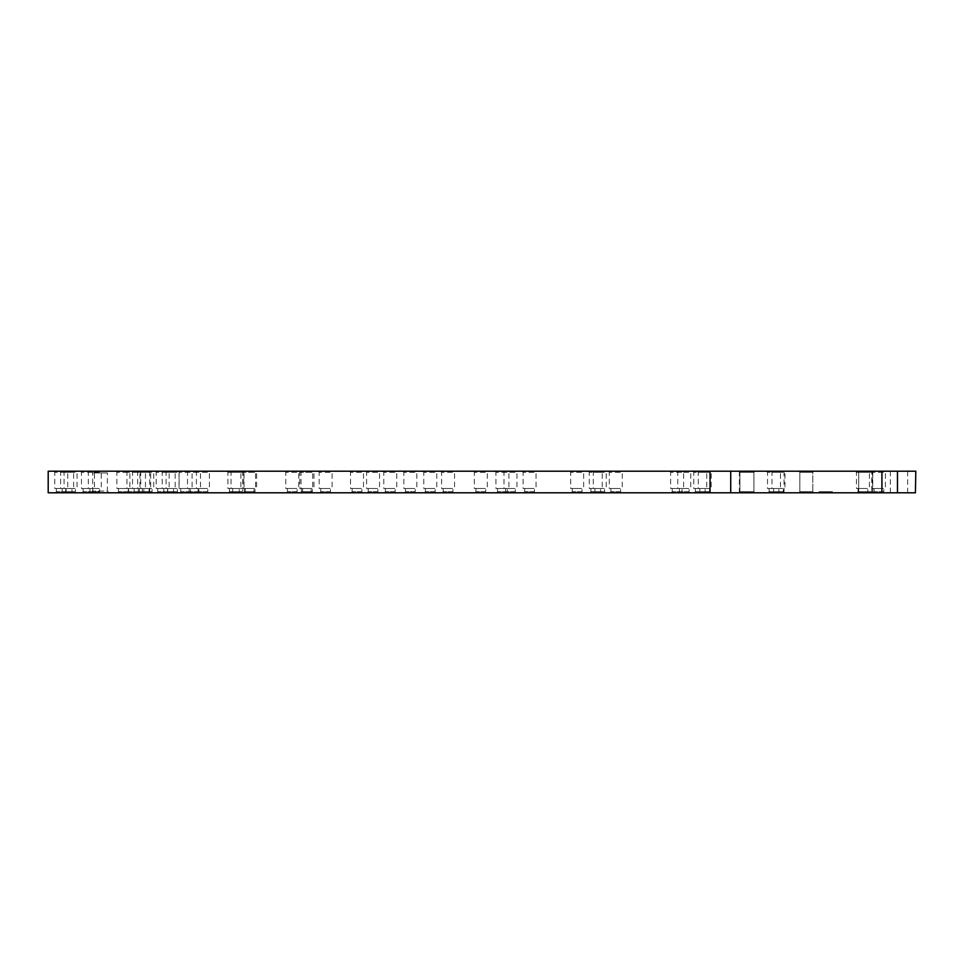 <?xml version="1.0" encoding="UTF-8"?>
<svg xmlns="http://www.w3.org/2000/svg" width="964" height="964" viewBox="0 0 964 964"><rect width="100%" height="100%" fill="white"/><g stroke="black" fill="none" stroke-linecap="round" stroke-linejoin="round"><path stroke-width="0.72" stroke-dasharray="4.82 3.62" d="M832.233 492.797L819.279 492.797L832.233 492.797L819.279 492.797L832.233 492.797L819.279 492.797L832.233 492.797L819.279 492.797L832.233 492.797L819.279 492.797L832.233 492.797L819.279 492.797L832.233 492.797L819.279 492.797L832.233 492.797L819.279 492.797L832.233 492.797L819.279 492.797L832.233 492.797L819.279 492.797L832.233 492.797L819.279 492.797L832.233 492.797L819.279 492.797L832.233 492.797L819.279 492.797L832.233 492.797L819.279 492.797L832.233 492.797L819.279 492.797L832.233 492.797L819.279 492.797L832.233 492.797L832.233 491.724L819.279 491.724L832.233 491.724L819.279 491.724L832.233 491.724L832.233 492.797L832.233 491.724L819.279 491.724L832.233 491.724L819.279 491.724L832.233 491.724L819.279 491.724L832.233 491.724L819.279 491.724L832.233 491.724L832.233 492.797L832.233 491.724L819.279 491.724L832.233 491.724L819.279 491.724L832.233 491.724L819.279 491.724L832.233 491.724L819.279 491.724L832.233 491.724L819.279 491.724L832.233 491.724L822.063 491.724L832.233 491.724L825.172 491.724L832.065 491.724L827.052 491.724L827.871 491.724L827.871 492.797L832.065 492.797L825.208 492.797L826.461 492.797L826.461 491.724L819.279 491.724L832.233 491.724L819.279 491.724L832.233 491.724L819.279 491.724L832.233 491.724L819.279 491.724L832.233 491.724L819.279 491.724L832.233 491.724L832.233 492.797L832.233 491.724M823.581 492.797L819.063 492.797L827.052 492.797L827.052 491.724L820.364 491.724L820.364 492.797L822.822 492.797L822.678 491.724L830.944 491.724L830.944 492.797L828.462 492.797L832.462 492.797L820.593 492.797L828.582 492.797L820.882 492.797L823.581 492.797L823.581 491.724L828.582 491.724L823.449 491.724L823.581 492.797M824.774 492.797L823.172 492.797L824.774 492.797L824.774 491.724M825.208 492.797L822.822 492.797L822.822 491.724L825.208 491.724L825.208 492.797L825.172 491.724M823.449 492.797L819.063 492.797L819.063 491.724L823.449 491.724L823.449 492.797L828.462 492.797L828.462 491.724L830.944 491.724L830.944 492.797L828.462 492.797L828.462 491.724L823.449 491.724L823.449 492.797M823.208 492.797L819.279 492.797L823.208 492.797L823.208 491.724L823.208 492.797M109.113 492.797L90.965 492.797L109.113 492.797L107.378 491.074L92.689 491.074L107.378 491.074L107.378 472.926L92.689 472.926L107.378 472.926L109.113 471.203L90.965 471.203L109.113 471.203M873.818 492.797L857.623 492.797L873.818 492.797L857.623 492.797L873.818 492.797L872.733 491.724L858.695 491.724L872.733 491.724L858.695 491.724L872.733 491.724L873.818 492.797M813.881 492.797L798.758 492.797L813.881 492.797L798.758 492.797L813.881 492.797L812.797 491.724L799.843 491.724L812.797 491.724L799.843 491.724L812.797 491.724L813.881 492.797M755.017 492.797L738.822 492.797L755.017 492.797L738.822 492.797L755.017 492.797L738.822 492.797L755.017 492.797L738.822 492.797L755.017 492.797L753.944 491.724L739.906 491.724L753.944 491.724L739.906 491.724L753.944 491.724L739.906 491.724L753.944 491.724L739.906 491.724L753.944 491.724L755.017 492.797M706.19 492.797L694.309 492.797L706.19 492.797L705.106 491.724L695.393 491.724L705.106 491.724L705.106 488.483L695.393 488.483L705.106 488.483M710.673 492.797L698.792 492.797L710.673 492.797L709.588 491.724L699.876 491.724L709.588 491.724L709.588 488.483L699.876 488.483L709.588 488.483M605.717 492.797L593.836 492.797L605.717 492.797L604.633 491.724L594.909 491.724L604.633 491.724L604.633 488.483L594.909 488.483L604.633 488.483M621.72 492.797L609.838 492.797L621.72 492.797L620.635 491.724L610.923 491.724L620.635 491.724L620.635 488.483L610.923 488.483L620.635 488.483M508.353 492.797L496.472 492.797L508.353 492.797L507.281 491.724L497.557 491.724L507.281 491.724L507.281 488.483L497.557 488.483L507.281 488.483M535.526 492.797L523.645 492.797L535.526 492.797L534.442 491.724L524.717 491.724L534.442 491.724L534.442 488.483L524.717 488.483L534.442 488.483M416.291 492.797L404.41 492.797L416.291 492.797L415.207 491.724L405.495 491.724L415.207 491.724L415.207 488.483L405.495 488.483L415.207 488.483M454.008 492.797L442.139 492.797L454.008 492.797L452.935 491.724L443.211 491.724L452.935 491.724L452.935 488.483L443.211 488.483L452.935 488.483M331.58 492.797L319.699 492.797L331.58 492.797L330.495 491.724L320.771 491.724L330.495 491.724L330.495 488.483L320.771 488.483L330.495 488.483M379.009 492.797L367.127 492.797L379.009 492.797L377.924 491.724L368.212 491.724L377.924 491.724L377.924 488.483L368.212 488.483L377.924 488.483M256.099 492.797L244.229 492.797L256.099 492.797L255.026 491.724L245.302 491.724L255.026 491.724L255.026 488.483L245.302 488.483L255.026 488.483M312.191 492.797L300.31 492.797L312.191 492.797L311.107 491.724L301.395 491.724L311.107 491.724L311.107 488.483L301.395 488.483L311.107 488.483M191.559 492.797L179.678 492.797L191.559 492.797L190.474 491.724L180.762 491.724L190.474 491.724L190.474 488.483L180.762 488.483L190.474 488.483M255.05 492.797L243.169 492.797L255.05 492.797L253.966 491.724L244.241 491.724L253.966 491.724L253.966 488.483L244.241 488.483L253.966 488.483M139.382 492.797L127.501 492.797L139.382 492.797L138.298 491.724L128.586 491.724L138.298 491.724L138.298 488.483L128.586 488.483L138.298 488.483M208.851 492.797L196.969 492.797L208.851 492.797L207.766 491.724L198.054 491.724L207.766 491.724L207.766 488.483L198.054 488.483L207.766 488.483M100.738 492.797L88.869 492.797L100.738 492.797L99.666 491.724L89.941 491.724L99.666 491.724L99.666 488.483L89.941 488.483L99.666 488.483M174.641 492.797L162.759 492.797L174.641 492.797L173.556 491.724L163.844 491.724L173.556 491.724L173.556 488.483L163.844 488.483L173.556 488.483M884.892 492.797L873.01 492.797L884.892 492.797L883.807 491.724L874.083 491.724L883.807 491.724L883.807 488.483L874.083 488.483L883.807 488.483M868.877 492.797L857.008 492.797L868.877 492.797L867.805 491.724L858.081 491.724L867.805 491.724L867.805 488.483L858.081 488.483L867.805 488.483M784.407 492.797L772.526 492.797L784.407 492.797L783.334 491.724L773.61 491.724L783.334 491.724L783.334 488.483L773.61 488.483L783.334 488.483M779.924 492.797L768.043 492.797L779.924 492.797L778.852 491.724L769.127 491.724L778.852 491.724L778.852 488.483L769.127 488.483L778.852 488.483M683.066 492.797L671.185 492.797L683.066 492.797L681.982 491.724L672.257 491.724L681.982 491.724L681.982 488.483L672.257 488.483L681.982 488.483M690.2 492.797L678.319 492.797L690.2 492.797L689.115 491.724L679.403 491.724L689.115 491.724L689.115 488.483L679.403 488.483L689.115 488.483M583.1 492.797L571.218 492.797L583.1 492.797L582.027 491.724L572.303 491.724L582.027 491.724L582.027 488.483L572.303 488.483L582.027 488.483M601.693 492.797L589.823 492.797L601.693 492.797L600.62 491.724L590.896 491.724L600.62 491.724L600.62 488.483L590.896 488.483L600.62 488.483M486.772 492.797L474.891 492.797L486.772 492.797L485.687 491.724L475.963 491.724L485.687 491.724L485.687 488.483L475.963 488.483L485.687 488.483M516.403 492.797L504.534 492.797L516.403 492.797L515.33 491.724L505.606 491.724L515.33 491.724L515.33 488.483L505.606 488.483L515.33 488.483M396.204 492.797L384.323 492.797L396.204 492.797L395.132 491.724L385.407 491.724L395.132 491.724L395.132 488.483L385.407 488.483L395.132 488.483M436.234 492.797L424.353 492.797L436.234 492.797L435.15 491.724L425.425 491.724L435.15 491.724L435.15 488.483L425.425 488.483L435.15 488.483M313.445 492.797L301.563 492.797L313.445 492.797L312.36 491.724L302.648 491.724L312.36 491.724L312.36 488.483L302.648 488.483L312.36 488.483M362.958 492.797L351.077 492.797L362.958 492.797L361.874 491.724L352.161 491.724L361.874 491.724L361.874 488.483L352.161 488.483L361.874 488.483M240.325 492.797L228.444 492.797L240.325 492.797L239.253 491.724L229.528 491.724L239.253 491.724L239.253 488.483L229.528 488.483L239.253 488.483M298.225 492.797L286.344 492.797L298.225 492.797L297.141 491.724L287.429 491.724L297.141 491.724L297.141 488.483L287.429 488.483L297.141 488.483M178.497 492.797L166.615 492.797L178.497 492.797L177.412 491.724L167.7 491.724L177.412 491.724L177.412 488.483L167.7 488.483L177.412 488.483M243.482 492.797L231.601 492.797L243.482 492.797L242.398 491.724L232.673 491.724L242.398 491.724L242.398 488.483L232.673 488.483L242.398 488.483M129.321 492.797L117.439 492.797L129.321 492.797L128.236 491.724L118.524 491.724L128.236 491.724L128.236 488.483L118.524 488.483L128.236 488.483M199.946 492.797L188.064 492.797L199.946 492.797L198.861 491.724L189.137 491.724L198.861 491.724L198.861 488.483L189.137 488.483L198.861 488.483M93.906 492.797L82.024 492.797L93.906 492.797L92.821 491.724L83.109 491.724L92.821 491.724L92.821 488.483L83.109 488.483L92.821 488.483M168.592 492.797L156.71 492.797L168.592 492.797L167.507 491.724L157.795 491.724L167.507 491.724L167.507 488.483L157.795 488.483L167.507 488.483M76.505 492.797L64.624 492.797L76.505 492.797L75.421 491.724L65.697 491.724L75.421 491.724L75.421 488.483L65.697 488.483L75.421 488.483M153.18 492.797L141.298 492.797L153.18 492.797L152.095 491.724L142.383 491.724L152.095 491.724L152.095 488.483L142.383 488.483L152.095 488.483M67.203 492.797L55.322 492.797L67.203 492.797L66.118 491.724L56.394 491.724L66.118 491.724L66.118 488.483L56.394 488.483L66.118 488.483M144.937 492.797L133.068 492.797L144.937 492.797L143.865 491.724L134.141 491.724L143.865 491.724L143.865 488.483L134.141 488.483L143.865 488.483M73.047 492.797L61.166 492.797L73.047 492.797L71.963 491.724L62.238 491.724L71.963 491.724L71.963 488.483L62.238 488.483L71.963 488.483M150.119 492.797L138.238 492.797L150.119 492.797L149.034 491.724L139.322 491.724L149.034 491.724L149.034 488.483L139.322 488.483L149.034 488.483M915.8 471.203L881.915 471.203L881.915 492.797L871.757 492.797L871.757 471.203L881.915 471.203L48.2 471.203M871.757 471.203L149.709 471.203L881.915 471.203L881.915 492.797L149.709 492.797L871.757 492.797M710.046 471.203L710.046 492.797L48.2 492.797M710.046 492.797L730.724 492.797L730.724 471.203M881.915 471.203L881.915 492.797L730.724 492.797M881.915 492.797L890.35 492.797L890.35 471.203M907.63 471.203L907.63 492.797L890.35 492.797M907.63 492.797L915.8 492.797M755.017 471.203L738.822 471.203L755.017 471.203L738.822 471.203L755.017 471.203L738.822 471.203L755.017 471.203L738.822 471.203L755.017 471.203L753.944 472.276L753.944 491.724L753.944 472.276L739.906 472.276L753.944 472.276L739.906 472.276L753.944 472.276L753.944 491.724L753.944 472.276L739.906 472.276L753.944 472.276L739.906 472.276L753.944 472.276L755.017 471.203M813.881 471.203L798.758 471.203L813.881 471.203L798.758 471.203L813.881 471.203L812.797 472.276L812.797 491.724L812.797 472.276L799.843 472.276L812.797 472.276L799.843 472.276L812.797 472.276L813.881 471.203M873.818 471.203L857.623 471.203L873.818 471.203L857.623 471.203L873.818 471.203L872.733 472.276L872.733 491.724L872.733 472.276L858.695 472.276L872.733 472.276L858.695 472.276L872.733 472.276L873.818 471.203M707.805 471.203L692.694 471.203L707.805 471.203L706.733 472.276L693.767 472.276L706.733 472.276L706.733 488.483L693.767 488.483L706.733 488.483M712.288 471.203L697.177 471.203L712.288 471.203L711.215 472.276L698.249 472.276L711.215 472.276L711.215 488.483L698.249 488.483L711.215 488.483M509.98 471.203L494.857 471.203L509.98 471.203L508.896 472.276L495.942 472.276L508.896 472.276L508.896 488.483L495.942 488.483L508.896 488.483M537.141 471.203L522.018 471.203L537.141 471.203L536.056 472.276L523.103 472.276L536.056 472.276L536.056 488.483L523.103 488.483L536.056 488.483M333.195 471.203L318.072 471.203L333.195 471.203L332.11 472.276L319.156 472.276L332.11 472.276L332.11 488.483L319.156 488.483L332.11 488.483M380.635 471.203L365.513 471.203L380.635 471.203L379.551 472.276L366.585 472.276L379.551 472.276L379.551 488.483L366.585 488.483L379.551 488.483M193.174 471.203L178.063 471.203L193.174 471.203L192.101 472.276L179.135 472.276L192.101 472.276L192.101 488.483L179.135 488.483L192.101 488.483M256.665 471.203L241.542 471.203L256.665 471.203L255.581 472.276L242.627 472.276L255.581 472.276L255.581 488.483L242.627 488.483L255.581 488.483M102.365 471.203L87.242 471.203L102.365 471.203L101.28 472.276L88.326 472.276L101.28 472.276L101.28 488.483L88.326 488.483L101.28 488.483M176.255 471.203L161.145 471.203L176.255 471.203L175.183 472.276L162.217 472.276L175.183 472.276L175.183 488.483L162.217 488.483L175.183 488.483M786.034 471.203L770.911 471.203L786.034 471.203L784.949 472.276L771.995 472.276L784.949 472.276L784.949 488.483L771.995 488.483L784.949 488.483M781.551 471.203L766.428 471.203L781.551 471.203L780.466 472.276L767.513 472.276L780.466 472.276L780.466 488.483L767.513 488.483L780.466 488.483M584.726 471.203L569.604 471.203L584.726 471.203L583.642 472.276L570.688 472.276L583.642 472.276L583.642 488.483L570.688 488.483L583.642 488.483M603.319 471.203L588.197 471.203L603.319 471.203L602.235 472.276L589.281 472.276L602.235 472.276L602.235 488.483L589.281 488.483L602.235 488.483M397.831 471.203L382.708 471.203L397.831 471.203L396.746 472.276L383.793 472.276L396.746 472.276L396.746 488.483L383.793 488.483L396.746 488.483M437.849 471.203L422.726 471.203L437.849 471.203L436.764 472.276L423.811 472.276L436.764 472.276L436.764 488.483L423.811 488.483L436.764 488.483M241.952 471.203L226.829 471.203L241.952 471.203L240.867 472.276L227.914 472.276L240.867 472.276L240.867 488.483L227.914 488.483L240.867 488.483M299.84 471.203L284.729 471.203L299.84 471.203L298.768 472.276L285.802 472.276L298.768 472.276L298.768 488.483L285.802 488.483L298.768 488.483M130.935 471.203L115.825 471.203L130.935 471.203L129.863 472.276L116.897 472.276L129.863 472.276L129.863 488.483L116.897 488.483L129.863 488.483M201.56 471.203L186.438 471.203L201.56 471.203L200.488 472.276L187.522 472.276L200.488 472.276L200.488 488.483L187.522 488.483L200.488 488.483M78.12 471.203L62.997 471.203L78.12 471.203L77.036 472.276L64.082 472.276L77.036 472.276L77.036 488.483L64.082 488.483L77.036 488.483M154.794 471.203L139.684 471.203L154.794 471.203L153.722 472.276L140.756 472.276L153.722 472.276L153.722 488.483L140.756 488.483L153.722 488.483M68.818 471.203L53.695 471.203L68.818 471.203L67.733 472.276L54.779 472.276L67.733 472.276L67.733 488.483L54.779 488.483L67.733 488.483M146.564 471.203L131.441 471.203L146.564 471.203L145.48 472.276L132.526 472.276L145.48 472.276L145.48 488.483L132.526 488.483L145.48 488.483M74.662 471.203L59.539 471.203L74.662 471.203L73.589 472.276L60.624 472.276L73.589 472.276L73.589 488.483L60.624 488.483L73.589 488.483M151.734 471.203L136.623 471.203L151.734 471.203L150.661 472.276L137.695 472.276L150.661 472.276L150.661 488.483L137.695 488.483L150.661 488.483M170.206 471.203L155.083 471.203L170.206 471.203L169.134 472.276L156.168 472.276L169.134 472.276L169.134 488.483L156.168 488.483L169.134 488.483M95.52 471.203L80.41 471.203L95.52 471.203L94.448 472.276L81.482 472.276L94.448 472.276L94.448 488.483L81.482 488.483L94.448 488.483M245.097 471.203L229.974 471.203L245.097 471.203L244.013 472.276L231.059 472.276L244.013 472.276L244.013 488.483L231.059 488.483L244.013 488.483M180.111 471.203L164.989 471.203L180.111 471.203L179.039 472.276L166.073 472.276L179.039 472.276L179.039 488.483L166.073 488.483L179.039 488.483M364.573 471.203L349.462 471.203L364.573 471.203L363.5 472.276L350.534 472.276L363.5 472.276L363.5 488.483L350.534 488.483L363.5 488.483M315.059 471.203L299.949 471.203L315.059 471.203L313.987 472.276L301.021 472.276L313.987 472.276L313.987 488.483L301.021 488.483L313.987 488.483M518.029 471.203L502.907 471.203L518.029 471.203L516.945 472.276L503.991 472.276L516.945 472.276L516.945 488.483L503.991 488.483L516.945 488.483M488.387 471.203L473.264 471.203L488.387 471.203L487.302 472.276L474.348 472.276L487.302 472.276L487.302 488.483L474.348 488.483L487.302 488.483M691.815 471.203L676.692 471.203L691.815 471.203L690.742 472.276L677.776 472.276L690.742 472.276L690.742 488.483L677.776 488.483L690.742 488.483M684.681 471.203L669.558 471.203L684.681 471.203L683.596 472.276L670.643 472.276L683.596 472.276L683.596 488.483L670.643 488.483L683.596 488.483M870.504 471.203L855.381 471.203L870.504 471.203L869.42 472.276L856.466 472.276L869.42 472.276L869.42 488.483L856.466 488.483L869.42 488.483M886.506 471.203L871.384 471.203L886.506 471.203L885.422 472.276L872.468 472.276L885.422 472.276L885.422 488.483L872.468 488.483L885.422 488.483M210.465 471.203L195.355 471.203L210.465 471.203L209.393 472.276L196.427 472.276L209.393 472.276L209.393 488.483L196.427 488.483L209.393 488.483M140.997 471.203L125.886 471.203L140.997 471.203L139.925 472.276L126.959 472.276L139.925 472.276L139.925 488.483L126.959 488.483L139.925 488.483M313.806 471.203L298.695 471.203L313.806 471.203L312.734 472.276L299.768 472.276L312.734 472.276L312.734 488.483L299.768 488.483L312.734 488.483M257.725 471.203L242.603 471.203L257.725 471.203L256.641 472.276L243.687 472.276L256.641 472.276L256.641 488.483L243.687 488.483L256.641 488.483M455.635 471.203L440.512 471.203L455.635 471.203L454.55 472.276L441.596 472.276L454.55 472.276L454.55 488.483L441.596 488.483L454.55 488.483M417.906 471.203L402.795 471.203L417.906 471.203L416.834 472.276L403.868 472.276L416.834 472.276L416.834 488.483L403.868 488.483L416.834 488.483M623.334 471.203L608.212 471.203L623.334 471.203L622.262 472.276L609.296 472.276L622.262 472.276L622.262 488.483L609.296 488.483L622.262 488.483M607.332 471.203L592.209 471.203L607.332 471.203L606.248 472.276L593.294 472.276L606.248 472.276L606.248 488.483L593.294 488.483L606.248 488.483M784.045 471.203L784.045 492.797M824.606 492.797L824.606 491.724L830.872 491.724L824.606 491.724L830.872 491.724L824.606 491.724L824.606 492.797L830.872 492.797L830.872 491.724L830.872 492.797L824.606 492.797L824.606 491.724L824.606 492.797L830.872 492.797L824.606 492.797M819.279 492.797L819.279 491.724L819.279 492.797M820.81 492.797L820.81 491.724L820.81 492.797L820.81 491.724L820.81 492.797L830.715 492.797L830.715 491.724L830.715 492.797L830.715 491.724L830.715 492.797L820.81 492.797L820.81 491.724L820.81 492.797L820.81 491.724L820.81 492.797L830.715 492.797L830.715 491.724L830.715 492.797L820.81 492.797L820.81 491.724L820.81 492.797M825.22 492.797L825.22 491.724L825.22 492.797M826.738 492.797L826.738 491.724L826.738 492.797M828.582 492.797L828.582 491.724L832.462 491.724L828.582 491.724L828.582 492.797M824.63 492.797L824.63 491.724L824.63 492.797M820.882 492.797L820.593 491.724L820.882 492.797M830.546 492.797L830.546 491.724L830.546 492.797M832.065 492.797L832.065 491.724L832.065 492.797M825.401 492.797L825.401 491.724M830.679 492.797L830.679 491.724M821.087 492.797L821.087 491.724L821.087 492.797M829.462 492.797L829.462 491.724M822.063 492.797L822.063 491.724M830.811 492.797L826.522 492.797L826.522 491.724L830.811 491.724L826.522 491.724L826.522 492.797L830.811 492.797L830.811 491.724M825.039 492.797L825.039 491.724L825.039 492.797M824.967 492.797L824.967 491.724M830.715 492.797L830.715 491.724L830.715 492.797M826.028 492.797L826.028 491.724M823.798 492.797L823.798 491.724M826.124 492.797L826.124 491.724M827.317 492.797L827.317 491.724M739.364 471.203L739.364 492.797M824.533 492.797L824.533 491.724M149.709 471.203L149.709 492.797M62.238 488.483L62.238 491.724L61.166 492.797M139.322 488.483L139.322 491.724L138.238 492.797M56.394 488.483L56.394 491.724L55.322 492.797M134.141 488.483L134.141 491.724L133.068 492.797M65.697 488.483L65.697 491.724L64.624 492.797M142.383 488.483L142.383 491.724L141.298 492.797M136.623 471.203L137.695 472.276L137.695 488.483M59.539 471.203L60.624 472.276L60.624 488.483M139.684 471.203L140.756 472.276L140.756 488.483M62.997 471.203L64.082 472.276L64.082 488.483M131.441 471.203L132.526 472.276L132.526 488.483M53.695 471.203L54.779 472.276L54.779 488.483M83.109 488.483L83.109 491.724L82.024 492.797M157.795 488.483L157.795 491.724L156.71 492.797M155.083 471.203L156.168 472.276L156.168 488.483M80.41 471.203L81.482 472.276L81.482 488.483M118.524 488.483L118.524 491.724L117.439 492.797M189.137 488.483L189.137 491.724L188.064 492.797M186.438 471.203L187.522 472.276L187.522 488.483M115.825 471.203L116.897 472.276L116.897 488.483M167.7 488.483L167.7 491.724L166.615 492.797M232.673 488.483L232.673 491.724L231.601 492.797M229.974 471.203L231.059 472.276L231.059 488.483M164.989 471.203L166.073 472.276L166.073 488.483M229.528 488.483L229.528 491.724L228.444 492.797M287.429 488.483L287.429 491.724L286.344 492.797M284.729 471.203L285.802 472.276L285.802 488.483M226.829 471.203L227.914 472.276L227.914 488.483M302.648 488.483L302.648 491.724L301.563 492.797M352.161 488.483L352.161 491.724L351.077 492.797M349.462 471.203L350.534 472.276L350.534 488.483M299.949 471.203L301.021 472.276L301.021 488.483M385.407 488.483L385.407 491.724L384.323 492.797M425.425 488.483L425.425 491.724L424.353 492.797M422.726 471.203L423.811 472.276L423.811 488.483M382.708 471.203L383.793 472.276L383.793 488.483M475.963 488.483L475.963 491.724L474.891 492.797M505.606 488.483L505.606 491.724L504.534 492.797M502.907 471.203L503.991 472.276L503.991 488.483M473.264 471.203L474.348 472.276L474.348 488.483M572.303 488.483L572.303 491.724L571.218 492.797M590.896 488.483L590.896 491.724L589.823 492.797M588.197 471.203L589.281 472.276L589.281 488.483M569.604 471.203L570.688 472.276L570.688 488.483M672.257 488.483L672.257 491.724L671.185 492.797M679.403 488.483L679.403 491.724L678.319 492.797M676.692 471.203L677.776 472.276L677.776 488.483M669.558 471.203L670.643 472.276L670.643 488.483M773.61 488.483L773.61 491.724L772.526 492.797M769.127 488.483L769.127 491.724L768.043 492.797M766.428 471.203L767.513 472.276L767.513 488.483M770.911 471.203L771.995 472.276L771.995 488.483M874.083 488.483L874.083 491.724L873.01 492.797M858.081 488.483L858.081 491.724L857.008 492.797M855.381 471.203L856.466 472.276L856.466 488.483M871.384 471.203L872.468 472.276L872.468 488.483M89.941 488.483L89.941 491.724L88.869 492.797M163.844 488.483L163.844 491.724L162.759 492.797M161.145 471.203L162.217 472.276L162.217 488.483M87.242 471.203L88.326 472.276L88.326 488.483M128.586 488.483L128.586 491.724L127.501 492.797M198.054 488.483L198.054 491.724L196.969 492.797M195.355 471.203L196.427 472.276L196.427 488.483M125.886 471.203L126.959 472.276L126.959 488.483M180.762 488.483L180.762 491.724L179.678 492.797M244.241 488.483L244.241 491.724L243.169 492.797M241.542 471.203L242.627 472.276L242.627 488.483M178.063 471.203L179.135 472.276L179.135 488.483M245.302 488.483L245.302 491.724L244.229 492.797M301.395 488.483L301.395 491.724L300.31 492.797M298.695 471.203L299.768 472.276L299.768 488.483M242.603 471.203L243.687 472.276L243.687 488.483M320.771 488.483L320.771 491.724L319.699 492.797M368.212 488.483L368.212 491.724L367.127 492.797M365.513 471.203L366.585 472.276L366.585 488.483M318.072 471.203L319.156 472.276L319.156 488.483M405.495 488.483L405.495 491.724L404.41 492.797M443.211 488.483L443.211 491.724L442.139 492.797M440.512 471.203L441.596 472.276L441.596 488.483M402.795 471.203L403.868 472.276L403.868 488.483M497.557 488.483L497.557 491.724L496.472 492.797M524.717 488.483L524.717 491.724L523.645 492.797M522.018 471.203L523.103 472.276L523.103 488.483M494.857 471.203L495.942 472.276L495.942 488.483M594.909 488.483L594.909 491.724L593.836 492.797M610.923 488.483L610.923 491.724L609.838 492.797M608.212 471.203L609.296 472.276L609.296 488.483M592.209 471.203L593.294 472.276L593.294 488.483M695.393 488.483L695.393 491.724L694.309 492.797M699.876 488.483L699.876 491.724L698.792 492.797M697.177 471.203L698.249 472.276L698.249 488.483M692.694 471.203L693.767 472.276L693.767 488.483M799.843 472.276L799.843 491.724L798.758 492.797L799.843 491.724L799.843 472.276L798.758 471.203L799.843 472.276M739.906 472.276L739.906 491.724L738.822 492.797L739.906 491.724L738.822 492.797L739.906 491.724L739.906 472.276L739.906 491.724L739.906 472.276L738.822 471.203L739.906 472.276M858.695 472.276L858.695 491.724L857.623 492.797L858.695 491.724L858.695 472.276L857.623 471.203L858.695 472.276M90.965 471.203L92.689 472.926L92.689 491.074L90.965 492.797M832.462 491.724L832.462 492.797L832.462 491.724M820.593 491.724L820.593 492.797L820.593 491.724M819.063 491.724L819.063 492.797L819.063 491.724"/><path stroke-width="1.45" d="M730.724 471.203L730.724 492.797L48.2 492.797L48.2 471.203L897.472 471.203L897.472 492.797L915.426 492.797L915.8 471.203L915.426 492.797M897.472 492.797L730.724 492.797M897.472 471.203L915.426 471.203M881.915 471.203L881.915 492.797M710.046 492.797L710.046 471.203"/></g></svg>
